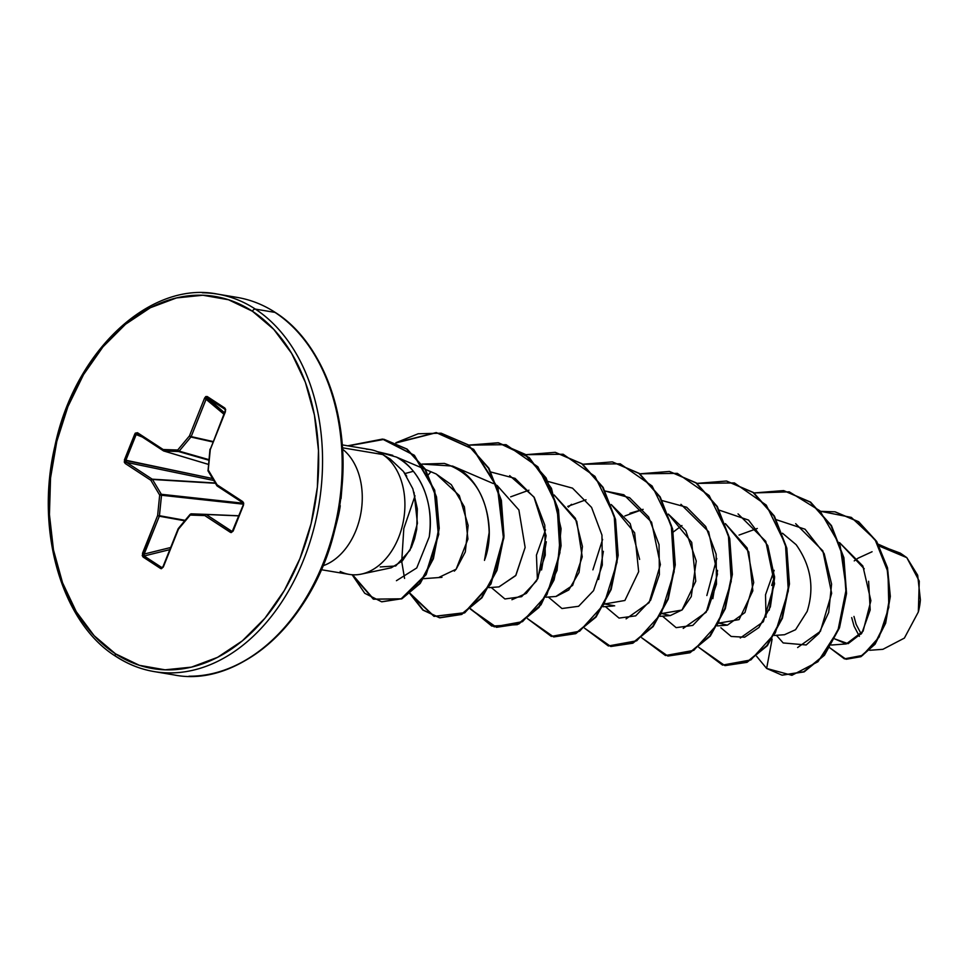 <?xml version="1.0" encoding="UTF-8"?>
<svg xmlns="http://www.w3.org/2000/svg" width="969" height="969" viewBox="0 0 969 969"><rect width="100%" height="100%" fill="white"/><g stroke="black" fill="none" stroke-linecap="round" stroke-linejoin="round"><path stroke-width="1.45" d="M869.702 650.284L882.904 649.315L904.38 638.099L918.333 611.972L919.278 581.134L906.827 557.659L879.355 546.116L906.827 557.659L903.241 555.14L906.827 557.659L917.679 575.211L920.393 599.872L918.418 611.645M918.6 610.93A49.019 34.533 -80.5 0 0 920.368 600.041M116.377 656.607A191.377 134.836 -80.5 0 0 169.369 672.91A191.377 134.836 -80.5 0 0 315.313 522.703A191.377 134.836 -80.5 0 0 255.368 309.111A2.737 1.853 123.2 0 0 252.461 311.267A188.652 132.91 99.5 0 1 299.978 558.471A188.652 132.91 99.5 0 1 115.456 653.796A2.737 1.853 123.2 0 0 115.844 656.388A2.737 1.853 -56.8 0 1 115.456 653.796A188.652 132.91 99.5 0 1 67.927 406.592A188.652 132.91 99.5 0 1 252.461 311.267A2.737 1.853 -56.8 0 1 255.368 309.111A191.377 134.836 99.5 0 1 315.313 522.703A191.377 134.836 99.5 0 1 169.369 672.91A191.377 134.836 99.5 0 1 116.377 656.607A2.737 1.853 -56.8 0 1 115.844 656.388M188.979 676.205A191.377 134.836 -80.5 0 0 334.935 525.985A191.377 134.836 -80.5 0 0 274.978 312.393L255.368 309.111L274.978 312.393A191.377 134.836 99.5 0 1 334.935 525.985A191.377 134.836 99.5 0 1 188.979 676.205M231.966 667.096A190.578 134.267 -80.5 0 0 332.646 537.916A190.578 134.267 -80.5 0 0 340.289 501.966A190.578 134.267 -80.5 0 0 306.228 341.924M337.709 518.585L334.535 530.927C312.406 623.249 238.047 688.038 173.863 674.896L154.241 671.602C140.675 669.313 127.884 664.249 115.868 656.413C61.859 622.897 34.908 530.782 54.833 446.358C74.371 351.141 150.195 280.477 217.492 294.104L237.114 297.398C250.656 299.675 263.447 304.738 275.487 312.587A2.737 1.853 123.2 0 0 274.978 312.393A2.737 1.853 -56.8 0 1 275.487 312.587C320.86 341.112 348.767 411.995 342.093 485.869L341.052 498.575M336.861 521.685A84.642 59.63 -80.5 0 0 340.252 505.721A84.642 59.63 -80.5 0 1 336.861 521.685M340.289 501.966A190.578 134.267 99.5 0 1 332.646 537.916M361.34 574.108L391.27 567.786L402.329 560.954L411.353 547.485L414.587 538.812L416.706 529.304L417.324 508.858L412.83 488.788L403.504 471.528L390.228 459.04L382.707 454.534A63.288 44.586 99.5 0 1 404.049 517.046A63.288 44.586 99.5 0 1 366.04 572.776A63.288 44.586 99.5 0 1 340.41 571.528L340.18 571.492M352.389 574.762A63.288 44.586 -80.5 0 0 402.208 526.446A63.288 44.586 -80.5 0 0 382.707 454.534L344.383 448.114M342.505 449.144A63.288 44.586 99.5 0 1 361.049 512.201A63.288 44.586 99.5 0 1 322.956 565.787A63.288 44.586 99.5 0 0 361.049 512.201A63.288 44.586 99.5 0 0 342.505 449.144M903.06 555.043L900.31 553.142L889.857 549.205L900.31 553.142L902.938 554.922L890.026 549.278L903.241 555.14L878.338 544.251M872.076 551.749L858.013 558.205L854.234 560.894M868.624 581.267L870.186 609.973L861.889 633.06L848.081 643.682L834.769 638.91L846.276 643.937L863.1 631.158L870.889 600.707L862.87 566.017L839.481 542.555L864.251 568.827M774.146 570.329L765.522 594.784L766.019 617.144L765.522 594.784L774.146 570.329M774.376 635.458L784.49 634.719L795.561 629.705L807.153 611.415C814.59 587.904 810.932 565.666 796.155 544.699L782.48 533.216M757.298 528.468L739.032 535.082L757.298 528.468M716.794 558.495L706.849 595.535M725.393 523.66L748.807 551.918L752.84 590.811L739.068 619.603L718.865 623.103L727.404 625.15L744.931 612.565L753.712 582.575L747.135 547.994L725.393 523.648M668.307 514.091L691.721 542.349L695.754 581.255L681.982 610.046L661.779 613.534L670.306 615.581L682.176 609.864L691.26 596.601L696.251 561.027L685.773 530.733L668.307 514.079M624.86 515.956L643.125 509.343L629.959 513.231M602.621 539.37L592.895 569.857M639.613 559.404L630.189 523.587L611.221 504.522L634.634 532.78L638.668 571.686L624.896 600.477L604.692 603.966L614.673 605.843M586.027 499.774L567.773 506.387L586.027 499.774M546.019 597.207L556.133 596.456L568.767 590L579.026 572.497L582.442 546.54L575.404 518.318L554.135 494.953L576.773 521.322L582.236 556.86L572.631 585.397L555.927 596.468M528.941 490.205L510.675 496.831L528.941 490.205M488.933 587.638L499.047 586.887L515.896 575.32L525.137 547.461L518.887 509.973L497.036 485.384M454.34 571.129L456.157 569.203L465.302 551.967L468.148 525.452L459.306 495.559L436.244 474.011L396.394 457.065C406.435 460.869 435.856 486.668 429.219 536.947L416.755 567.943L396.43 580.697M413.388 471.285L404.981 473.55L413.388 471.285M377.183 451.602L392.772 455.333M489.2 533.374C488.182 496.467 473.235 473.151 444.359 463.412L421.939 464.09L452.596 466.077L455.248 467.312C483.289 479.994 496.903 526.264 484.924 559.125M509.682 475.634L533.931 496.964L546.104 535.724L537.977 578.311L526.373 593.367L511.923 599.726M541.574 569.954L546.298 541.756L541.574 569.954M568.343 507.09L571.492 504.328M605.395 606.606L619.046 618.089L635.712 615.848L650.623 600.223L659.392 574.605L659.041 544.639L648.649 516.962L629.596 497.703L605.201 491.053L623.866 494.771L651.58 522.17L660.386 564.612L649.133 602.645L626.095 618.852M680.953 504.328L708.666 531.739L717.472 574.181L706.219 612.202L683.193 628.421M738.039 513.897L765.764 541.296L774.57 583.75L763.318 621.771L740.28 637.99M795.67 523.696L822.851 550.864L831.656 593.307L820.404 631.34L797.62 647.534M776.46 519.747L805.057 529.219L824.183 553.626L831.584 584.089L828.689 612.469L818.938 633.46L806.172 644.966L783.182 642.944L776.423 635.313M769.18 610.216L774.582 576.204L771.699 585.458M772.123 639.092L766.636 668.44L756.644 656.34L766.636 668.44L791.903 675.308L817.957 661.73L837.919 630.625L846.276 588.873L840.159 545.741L819.956 510.82L789.263 491.84L754.027 492.942L783.521 490.593L810.169 502.087L831.014 525.61L843.43 557.659L846.058 593.452L839.045 627.633L824.013 655.092L803.773 671.747L781.959 675.139L766.636 668.44L772.123 639.092M820.852 511.353L851.315 517.398L875.031 539.539L887.979 572.073L888.839 607.248L879.101 637.117L862.567 655.407L844.399 658.859L829.779 647.776L845.828 659.15L860.581 656.522L874.644 644.022L885.194 623.019L889.845 596.286L887.01 567.64L876.218 541.405L858.231 521.697L834.963 511.826L820.852 511.353M835.205 511.874L858.704 521.782L876.703 541.477L887.495 567.725L890.317 596.359L885.666 623.091L875.116 644.106L861.053 656.594L846.312 659.235L860.86 656.703L874.983 644.276L885.618 623.261L890.317 596.468L887.495 567.725L876.654 541.417L858.57 521.685L835.205 511.874M342.42 447.787L382.707 454.534A63.288 44.586 -80.5 0 0 366.306 449.168M381.435 453.734A63.288 44.586 99.5 0 1 382.707 454.534L381.507 453.783M202.376 292.795A191.377 134.836 99.5 0 1 255.368 309.111A191.377 134.836 -80.5 0 0 202.376 292.795M115.456 653.796L94.138 635.7L76.272 611.705L62.537 582.744L53.477 549.944L49.431 514.539L50.545 477.923L56.796 441.464L67.927 406.592L83.528 374.64L102.98 346.841L125.546 324.24L150.352 307.73L176.455 297.943L202.848 295.242L228.502 299.748L252.461 311.267L273.779 329.375L291.645 353.37L305.38 382.319L314.44 415.132L318.486 450.524L317.372 487.153L311.122 523.599L299.978 558.471L284.389 590.424L264.937 618.234L242.371 640.824L217.565 657.333L191.462 667.132L165.069 669.821L139.403 665.328L115.456 653.796M243.171 503.214L161.326 494.287L152.484 479.473A1.369 0.751 149.2 0 0 150.837 480.261L152.484 479.473L215.433 483.277L152.206 479.171L150.837 480.261A1.369 0.933 -56.8 0 1 152.206 479.171L126.576 462.395L213.761 480.479L126.576 462.395A1.369 0.933 123.2 0 0 125.207 463.485L150.837 480.261L159.679 495.074L157.62 515.532L142.479 553.36L143.073 557.03L160.648 568.524L163.325 566.998L178.453 529.159L190.215 515.06L204.774 515.569L230.404 532.344L233.129 531.085L243.498 505.14L242.71 501.591A1.369 0.933 123.2 0 0 243.086 502.972A1.369 0.933 -56.8 0 1 242.71 501.591L217.08 484.815A1.369 0.933 123.2 0 0 217.456 486.196A1.369 0.933 -56.8 0 1 217.08 484.815A1.369 0.751 149.2 0 0 216.85 485.663A1.369 0.751 -30.8 0 1 217.08 484.815L208.238 469.989L210.297 449.543L225.692 409.56L224.832 408.046L207.269 396.551L205.803 396.551L204.592 398.077L189.464 435.905L177.702 450.016L163.143 449.507L137.513 432.731L135.285 433.143L124.238 461.971L125.207 463.485L150.837 480.261L159.679 495.074L157.62 515.532L142.225 555.516L143.073 557.03L161.351 568.742L163.325 566.998L178.453 529.159L190.215 515.06L204.774 515.569L231.155 532.599L233.129 531.085L243.498 505.14L243.679 503.105L242.71 501.591L217.08 484.815L208.238 469.989L210.297 449.543L225.426 411.716L224.832 408.046L207.269 396.551L204.592 398.077L189.464 435.905L177.702 450.016L163.143 449.507L137.513 432.731L134.788 433.991L124.407 459.924L125.207 463.485A1.369 0.933 -56.8 0 1 126.576 462.395L152.206 479.171L215.251 482.986L152.206 479.171A1.369 0.921 93.5 0 1 152.484 479.473L161.326 494.287L239.488 502.814M404.352 472.654L406.75 476.239M414.029 492.337L417.421 523.308L409.996 550.259L395.703 565.993L380.236 566.938M436.062 473.926L451.3 484.682L464.393 506.884L467.93 539.091L456.157 569.203L439.175 577.27M525.137 547.437L515.678 575.647L498.914 586.899M537.395 579.414L536.451 555.116L545.535 529.801M673.249 532.017L681.946 525.525M698.806 647.353L722.559 665.097L750.866 659.925L775.273 632.963L788.318 590.92L785.471 544.384L766.261 505.103L734.417 482.937L696.929 483.386L726.435 481.024L753.083 492.518L773.928 516.053L786.344 548.103L788.972 583.907L781.947 618.089L766.903 645.548L746.663 662.19L724.848 665.57L698.806 647.353M641.72 637.784L665.473 655.529L693.78 650.356L718.186 623.394L731.232 581.352L728.373 534.827L709.163 495.534L677.331 473.369L639.843 473.817L669.337 471.455L695.996 482.95L716.842 506.472L729.257 538.534L731.874 574.338L724.86 608.52L709.817 635.979L689.577 652.621L667.774 656.001L641.72 637.784M584.634 628.227L608.387 645.972L636.694 640.8L661.1 613.825L674.145 571.795L671.287 525.259L652.076 485.978L620.245 463.812L582.757 464.248L612.251 461.898L638.91 473.393L659.756 496.915L672.171 528.977L674.787 564.782L667.774 598.963L652.731 626.422L632.491 643.053L610.676 646.432L584.634 628.227M527.536 618.658L551.3 636.403L579.607 631.231L604.014 604.268L617.059 562.226L614.201 515.69L594.99 476.409L563.159 454.243L525.67 454.691L555.164 452.329L581.824 463.824L602.67 487.346L615.073 519.408L617.701 555.213L610.688 589.394L595.644 616.853L575.404 633.496L553.59 636.875L527.536 618.658M470.449 609.089L494.214 626.834L522.521 621.662L546.916 594.7L559.961 552.657L557.114 506.133L537.904 466.84L506.072 444.674L468.584 445.122L498.078 442.76L524.726 454.255L545.583 477.778L557.987 509.839L560.615 545.644L553.602 579.825L538.558 607.284L518.318 623.927L496.503 627.306L470.449 609.089M409.948 593.755L433.979 616.357L464.357 612.735L490.593 583.726L503.408 537.686L497.521 488.037L473.175 449.241L436.123 432.586L395.861 442.748L418.196 433.761L440.992 433.191L467.652 444.698L488.497 468.221L500.9 500.283L503.529 536.087L496.516 570.269L481.46 597.728L461.22 614.358L439.417 617.737L422.847 610.07L409.948 593.755M352.135 574.75L373.307 599.133L401.154 598.806L425.682 574.569L438.291 534.234L434.233 490.132L413.884 455.188L382.44 439.09L347.738 445.813L383.724 439.284L406.605 449.01L424.846 469.093L436.026 496.818L438.763 528.226L432.913 558.628L419.71 583.399L401.541 598.624L381.604 601.773L364.732 593.282L352.135 574.75M782.201 675.175L804.246 671.82L824.486 655.177L839.517 627.718L846.531 593.537L843.902 557.732L831.487 525.683L810.641 502.16L783.751 490.629L810.508 502.063L831.438 525.586L843.89 557.696L846.531 593.585L839.481 627.839L824.365 655.323L804.064 671.917L782.201 675.175M725.091 665.606L747.135 662.263L767.375 645.633L782.431 618.174L789.444 583.992L786.816 548.188L774.413 516.126L753.567 492.603L726.665 481.06L753.422 492.494L774.352 516.029L786.816 548.151L789.444 584.041L782.383 618.295L767.266 645.766L746.954 662.36L725.091 665.606M667.774 656.001L690.061 652.706L710.301 636.064L725.345 608.605L732.358 574.411L729.73 538.619L717.314 506.557L696.469 483.034L669.579 471.491L696.323 482.925L717.254 506.46L729.718 538.582L732.346 574.46L725.296 608.726L710.18 636.197L689.867 652.791L668.004 656.037M610.918 646.48L632.963 643.137L653.203 626.495L668.247 599.036L675.272 564.854L672.643 529.05L660.228 497L639.383 473.478L612.493 461.934L639.237 473.369L660.18 496.903L672.631 529.013L675.26 564.903L668.21 599.157L653.094 626.64L632.781 643.222L610.918 646.48M553.832 636.912L575.877 633.569L596.117 616.938L611.16 589.479L618.174 555.285L615.557 519.493L603.142 487.431L582.296 463.909L555.407 452.366L582.151 463.8L603.081 487.334L615.545 519.457L618.174 555.346L611.124 589.6L596.008 617.071L575.683 633.665L553.832 636.912M496.503 627.306L518.79 624.012L539.03 607.369L554.074 579.91L561.087 545.717L558.471 509.924L546.056 477.862L525.21 454.34L498.55 442.845L468.802 445.28M415.035 495.801L403.807 528.553L401.723 561.535L404.558 578.408M396.224 442.906L436.534 432.658L473.659 449.325L498.018 488.182L503.88 537.928L490.968 583.992L464.648 612.917L434.221 616.357L410.262 593.512L423.211 610.058L439.89 617.822L461.704 614.443L481.944 597.8L496.988 570.353L504.001 536.16L501.373 500.355L488.97 468.306L468.124 444.783L441.234 433.24M381.847 601.81L402.014 598.709L420.195 583.471L433.397 558.713L439.236 528.299L436.51 496.903L425.33 469.178L407.089 449.095L384.196 439.369L348.21 445.885L382.912 439.163L414.369 455.273L434.718 490.229L438.763 534.355L426.142 574.678L401.59 598.903L373.755 599.193L352.595 574.774M717.557 570.45L712.833 598.648M720.9 627.767L731.195 636.463L744.664 637.19L758.945 627.512L770.391 606.848L774.619 577.585L767.823 545.692L748.54 520.087L719.373 510.191M662.481 616.163L676.132 627.646L692.799 625.405L707.709 609.792L716.479 584.174L716.127 554.195L705.735 526.53L686.682 507.259L662.287 500.622M603.384 551.325L598.66 579.523M548.309 597.037L561.959 608.52L578.626 606.279L593.537 590.654L602.306 565.036L601.955 535.07L591.562 507.405L572.509 488.146L548.115 481.496M489.212 532.199L484.488 560.385M491.222 587.468L504.91 598.963L521.613 596.674L536.523 580.952L545.256 555.225L544.808 525.198L534.282 497.533L515.084 478.383L490.593 471.939M429.219 536.947C431.75 521.431 430.103 505.842 424.289 490.181C418.293 475.101 408.991 464.066 396.394 457.065L376.953 451.59M428.443 474.713L430.636 472.06M498.308 442.797L529.268 457.586L551.458 488.34L561.099 528.747L557.042 570.426L541.041 604.765L517.337 624.666L491.804 626.083L470.728 608.883M851.69 617.604L854.052 626.131L859.382 636.354M918.455 611.487L920.38 599.956M861.211 634.029L856.16 624.387L853.968 616.429M243.328 504.171L161.52 495.256L159.449 515.702L185.127 520.329L159.449 515.702A1.369 0.872 100.2 0 1 159.328 516.223L144.199 554.05L170.665 547.509L144.199 554.05L159.328 516.223L184.74 520.789L159.328 516.223L161.52 495.256L243.328 504.171M169.817 549.629L144.127 555.976L161.702 567.483L162.792 567.071L161.702 567.483L144.127 555.976L144.199 554.05L142.479 553.36L144.199 554.05L144.127 555.976A1.369 0.933 123.2 0 0 143.073 557.03A1.369 0.933 -56.8 0 1 144.127 555.976L169.817 549.629M238.762 515.871L206.143 514.478L231.773 531.254L232.681 531L231.773 531.254L206.143 514.478L238.762 515.871M210.334 449.144L225.426 411.716L224.965 409.293A1.369 0.933 -56.8 0 1 224.832 408.046A1.369 0.933 123.2 0 0 224.965 409.293L207.39 397.799L224.542 412.806L207.39 397.799A1.369 0.933 -56.8 0 1 207.269 396.551A1.369 0.933 123.2 0 0 207.39 397.799L224.965 409.293L225.511 410.686M223.96 414.248L206.3 398.768L191.172 436.607L213.047 441.525L191.172 436.607A1.369 0.884 102.7 0 1 190.917 437.031L179.156 451.142L208.88 459.633L179.156 451.142A1.369 0.921 106 0 1 178.441 451.506L163.87 451.009L208.396 464.369L163.87 451.009A1.369 0.969 106.7 0 1 163.519 450.888A1.369 0.933 -56.8 0 1 163.143 449.507A1.369 0.933 123.2 0 0 163.519 450.888A1.369 0.969 -73.3 0 0 163.87 451.009A1.369 0.969 -88 0 1 163.143 449.507A1.369 0.969 92 0 0 163.87 451.009L178.441 451.506L208.82 460.202L178.441 451.506A1.369 0.969 -88 0 1 177.702 450.016A1.369 0.969 92 0 0 178.441 451.506A1.369 0.921 -74 0 0 179.156 451.142A1.369 0.618 -140.2 0 1 177.702 450.016A1.369 0.618 39.8 0 0 179.156 451.142L190.917 437.031L212.877 441.973L190.917 437.031A1.369 0.618 -140.2 0 1 189.464 435.905A1.369 0.618 39.8 0 0 190.917 437.031A1.369 0.884 -77.3 0 0 191.172 436.607L189.464 435.905L191.172 436.607L206.458 398.211L207.39 397.799L206.3 398.768L204.592 398.077L223.96 414.248M137.889 434.112L134.788 433.991L142.225 436.983L136.157 434.596L125.776 460.529L212.611 478.541L124.407 459.924L125.776 460.529L136.157 434.596L137.889 434.112A1.369 0.933 -56.8 0 1 137.513 432.731A1.369 0.933 123.2 0 0 137.889 434.112L163.204 450.682M126.576 462.395L125.776 460.529L126.576 462.395M161.326 494.287A1.369 0.872 96.2 0 1 161.52 495.256L161.326 494.287L159.679 495.074A1.369 0.751 -30.8 0 1 161.326 494.287M162.949 567.107L161.702 567.483A1.369 0.933 123.2 0 0 160.648 568.524A1.369 0.933 -56.8 0 1 161.702 567.483L162.489 567.459M238.798 515.774L205.791 514.357A1.369 0.945 92.4 0 1 206.143 514.478L191.22 513.849L190.215 515.06A1.369 0.618 -140.2 0 1 190.118 514.345L191.22 513.849A1.369 0.969 92 0 0 190.215 515.06L191.22 513.849L205.779 514.357L204.774 515.569A1.369 0.969 -88 0 1 205.779 514.357L238.798 515.774M232.063 531.4L231.773 531.254A1.369 0.933 123.2 0 0 230.404 532.344A1.369 0.933 -56.8 0 1 231.773 531.254L232.948 530.673L231.773 531.254M208.396 464.393L163.7 450.973L137.695 434.015M159.679 495.074L161.52 495.256L159.679 495.074M157.62 515.532L159.328 516.223L157.62 515.532M163.361 566.599L161.702 567.483M178.744 528.335L178.453 529.159L178.357 528.444A1.369 0.618 39.8 0 0 178.453 529.159L178.744 528.335A1.369 0.618 39.8 0 0 178.357 528.456L190.118 514.345M209.982 449.204L208.02 470.849A1.369 0.751 -30.8 0 1 208.238 469.989A1.369 0.751 149.2 0 0 208.008 470.849A1.369 0.751 149.2 0 0 208.335 471.067A1.369 0.751 -30.8 0 1 208.008 470.849L216.862 485.675A1.369 0.751 149.2 0 0 217.044 485.844M190.493 514.224L190.215 515.06M206.143 514.478A1.369 0.933 123.2 0 0 204.774 515.569L205.779 514.357M217.456 486.196L242.771 502.766M243.243 504.934L232.948 530.673M243.316 504.74L232.269 531.387M349.264 574.399L321.296 569.711M846.276 643.937L831.463 645.027M727.404 625.15L717.278 625.901M670.306 615.581L660.192 616.332M613.22 606.025L603.106 606.764M493.33 483.567L452.596 466.077M441.961 577.33L423.659 578.675M370.182 449.568L342.214 444.88M163.01 566.647L178.139 528.82M216.862 485.675L242.916 502.887L243.195 504.801"/></g></svg>
